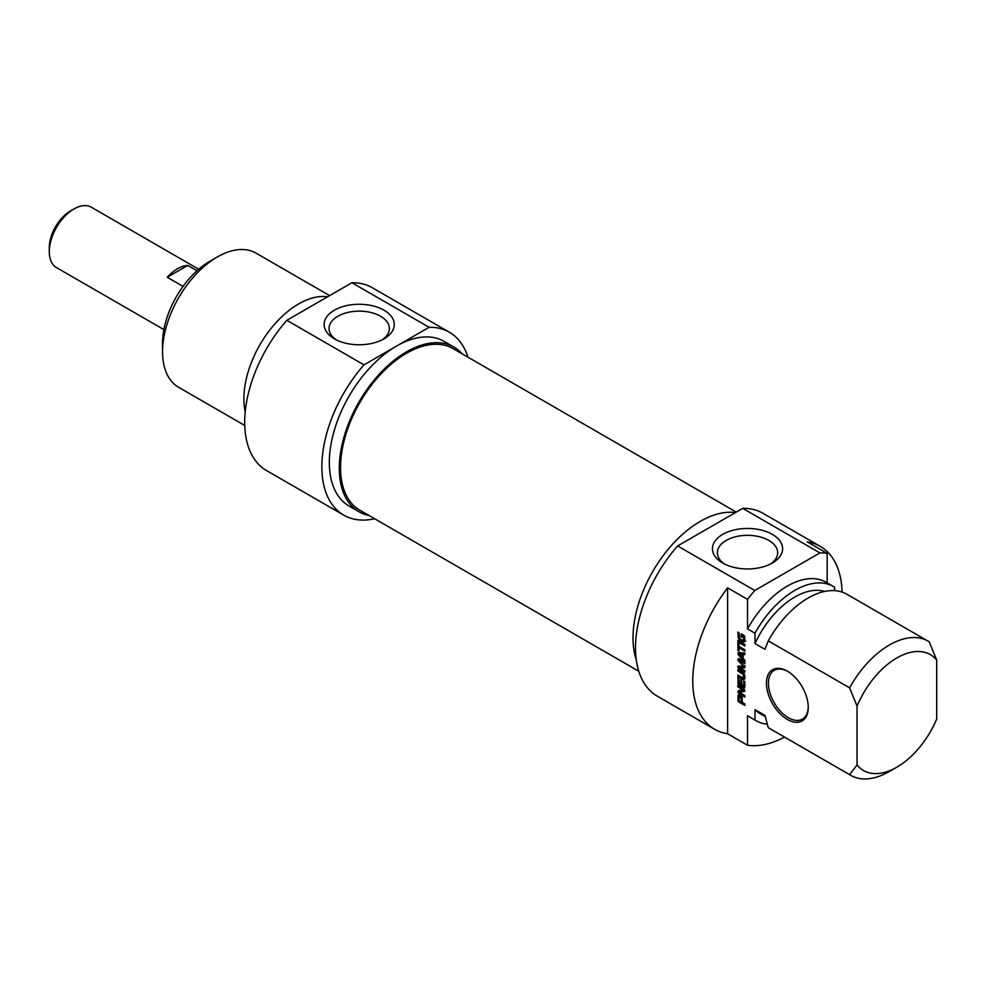 <?xml version="1.0" encoding="UTF-8"?>
<svg xmlns="http://www.w3.org/2000/svg" width="986" height="986" viewBox="0 0 986 986"><rect width="100%" height="100%" fill="white"/><g stroke="black" fill="none" stroke-linecap="round" stroke-linejoin="round"><path stroke-width="1.48" d="M736.259 512.091L453.141 348.637A93.288 53.86 120 0 0 381.262 373.632A93.288 53.86 120 0 0 340.54 467.512A93.288 53.86 120 0 0 359.853 510.218L638.792 671.256M73.938 208.97L70.462 210.992A29.925 17.28 120 0 0 49.3 247.634L49.3 251.652A34.855 20.127 -60 0 1 73.938 208.97A34.855 20.127 -60 0 1 91.365 207.245L198.728 269.24M163.886 329.595L56.522 267.613A34.855 20.127 -60 0 1 49.3 251.652M183.039 286.396L167.226 277.276A34.855 20.127 -60 0 1 187.759 265.419L197.003 270.756M167.226 277.276L187.759 265.419M217.327 256.976L209.858 261.29A66.888 38.614 120 0 0 162.554 343.202L162.554 351.829A77.45 44.715 -60 0 1 217.314 256.976A77.45 44.715 -60 0 1 217.327 256.976A77.45 44.715 -60 0 1 256.04 253.143L329.62 295.615M336.275 339.85A30.159 17.415 180 0 1 329.053 328.548A30.159 17.415 180 0 1 359.2 311.132A30.159 17.415 180 0 1 389.359 328.548A30.159 17.415 180 0 1 382.137 339.85M334.402 338.839A35.077 20.25 0 0 0 384.01 338.839A35.077 20.25 0 0 0 384.01 310.196A35.077 20.25 0 0 0 334.402 310.196A35.077 20.25 0 0 0 334.402 338.839L334.402 338.839M363.994 364.869L429.095 327.278A105.613 60.972 -60 0 1 449.345 332.22L372.178 287.666A105.613 60.972 120 0 0 351.928 282.736L286.827 320.314A105.613 60.972 120 0 0 266.577 470.593L343.744 515.136A105.613 60.972 -60 0 1 363.994 364.869L286.827 320.314M351.928 282.736L429.095 327.278M244.75 425.471L178.602 387.276A77.45 44.715 -60 0 1 162.554 351.829M327.611 296.774A77.45 44.715 120 0 0 298.647 303.922A77.45 44.715 120 0 0 245.218 411.865M462.249 353.9A95.05 54.871 120 0 0 454.028 347.121A95.05 54.871 120 0 0 406.503 351.829A95.05 54.871 120 0 0 344.41 435.578A95.05 54.871 120 0 0 358.978 511.746A95.05 54.871 120 0 0 368.961 515.468M358.978 511.746L349.019 505.991A95.05 54.871 -60 0 1 334.451 429.834A95.05 54.871 -60 0 1 396.545 346.074A95.05 54.871 -60 0 1 444.07 341.366L454.028 347.121M449.345 332.22A105.613 60.972 -60 0 1 467.943 357.178M374.655 518.759A105.613 60.972 -60 0 1 343.744 515.136M857.044 764.988A66.888 38.614 -60 0 0 896.878 767.157A66.888 38.614 -60 0 0 936.7 719.004L936.7 660.102L929.231 641.837A77.45 44.715 120 0 0 928.122 641.159A77.45 44.715 120 0 0 849.575 687.821L857.044 706.087L857.044 764.988L849.575 774.626L768.254 727.668L764.951 715.392L754.993 709.649L754.993 720.014L747.524 715.7L747.524 745.243L727.606 733.744L727.606 587.866L747.524 599.365L747.524 628.908L754.993 633.209L754.993 643.587L764.951 649.33L768.254 640.875L849.575 687.821M827.18 582.874L827.18 553.38L807.263 541.881A105.613 60.972 -60 0 1 820.241 546.355A105.613 60.972 -60 0 1 842.081 592.081M834.637 590.651L834.637 587.225A77.45 44.715 -60 0 0 833.54 586.547L826.071 582.245A77.45 44.715 -60 0 0 747.524 628.908M743.703 636.907L742.138 635.871L742.138 637.375L741.152 636.808L741.152 633.788L744.64 636.106L744.307 641.997L739.673 640.173L738.304 638.275L737.885 632.088L738.933 632.692L739.685 638.484L741.373 639.791L743.654 640.136L743.703 636.907L744.726 636.303M743.801 637.153L744.812 636.574M743.814 637.264L744.824 636.673M743.814 639.335L744.849 638.731M743.074 640.456L744.849 639.446M737.885 636.081L738.933 635.477M738.304 638.275L739.241 637.745M739.673 640.173L740.868 639.483M740.535 640.838L741.866 640.062M742.175 641.8L743.666 640.937L742.027 639.976M742.963 642.108L744.455 641.245L743.666 640.937M745.798 641.134L744.455 641.245M741.152 636.808L742.138 636.229M742.643 635.576L742.643 634.651M742.138 635.871L743.444 635.12M743.432 636.623L744.553 635.97M743.518 636.685L744.615 636.056M738.933 643.18L738.933 646.323L744.849 649.749L744.849 651.265L738.933 647.839L738.933 650.982L737.885 650.378L737.885 642.576L738.933 643.18M737.885 650.378L738.933 649.774M739.377 647.58L739.377 646.582M738.933 647.839L740.24 647.087M739.253 660.435L744.935 667.202L744.418 667.904L739.217 667.312L744.849 670.665L744.849 672.181L737.922 667.621L738.07 665.981L743.604 666.45L737.959 660.263L738.724 658.611L744.849 662.148L744.849 663.677L739.253 660.435L740.572 659.671M739.426 660.484L740.708 659.757M738.724 658.611L737.799 659.387L738.933 658.734M737.959 660.263L739.451 659.4L739.303 658.525M740.19 660.447L739.451 659.4M738.699 661.31L739.475 660.866M743.358 666.08L744.147 665.624M743.358 666.511L744.455 665.957M737.799 666.807L739.241 665.981M737.799 666.93L739.303 665.994M737.922 667.621L739.303 666.068M740.215 667.768L739.414 666.758M738.724 668.631L740.005 667.892M744.911 666.918L740.794 666.376L739.217 667.312M741.336 698.778L739.167 696.819L739.019 700.479L741.336 701.921L741.336 698.778L742.335 698.211M739.167 696.819L741.115 695.968M739.623 696.831L740.954 696.067M740.129 697.077L741.324 696.387M740.24 697.151L741.41 696.473M740.35 697.225L741.497 696.56M740.609 697.41L741.694 696.782M741.078 697.903L742.051 697.336L742.384 702.525L744.849 703.955L744.849 705.471L738.724 701.933L740.042 701.169M741.312 698.507L742.273 697.94M741.336 701.921L742.384 701.317M738.724 701.933L737.885 700.257L738.304 695.081L742.039 697.324M737.935 695.685L739.081 695.031M739.377 696.695L739.426 694.822M737.885 700.257L738.933 699.653M737.935 700.75L738.933 700.171M738.157 701.317L739.229 700.701M738.539 701.785L739.82 701.046M742.384 702.315L741.521 701.81M744.233 687.624L738.157 683.877L737.885 677.592L738.933 678.195L739.204 683.236L740.769 684.148L740.769 679.379L741.817 679.983L741.817 684.752L743.727 685.738L744.849 685.085M740.769 684.148L741.817 683.544M737.922 683.273L738.933 682.694M738.157 683.877L739.229 683.261M738.884 684.58L740.19 683.816M744.849 686.293L743.801 685.689M741.817 684.543L740.954 684.05M743.727 685.738L743.814 680.969L744.849 681.572L744.824 687.279M743.814 685.27L744.849 684.666M743.074 690.126L737.885 686.848L737.885 685.369L743.949 688.881L744.824 691.285L739.537 692.394L744.849 695.635L744.849 697.102L738.748 693.577L737.799 691.802L738.354 690.841L744.455 689.313M737.799 691.802L739.463 690.212M740.252 692.714L739.303 690.939M738.748 693.577L740.03 692.838M741.065 691.494L739.71 692.32M744.923 690.878L741.201 691.457M737.885 686.848L739.155 686.108M743.074 689.843L744.282 689.14M743.124 689.88L744.331 689.189M742.15 654.347L739.143 654.014L740.634 653.151L743.654 653.484L742.15 654.347L742.15 657.44L743.099 656.898M743.654 654.174L743.654 653.484M739.032 654.088L742.15 657.44M738.588 655.16L737.799 653.373L738.588 652.51L744.849 653.089L744.849 654.692L743.099 654.494L743.099 658.377L744.849 660.201L744.849 661.803L738.588 655.16L739.475 654.642M743.099 654.494L744.849 653.669M738.588 652.51L737.799 653.373L739.204 652.572M740.092 654.297L739.303 652.51M737.885 642.009L737.885 640.493L744.849 644.511L744.849 646.027L737.885 642.009L739.192 641.245M743.444 677.813L743.444 674.634L737.885 671.047L737.885 669.531L743.308 672.785L744.935 677.099L744.603 679.021L743.308 679.527L737.885 676.519L737.885 675.003L742.84 677.801L744.935 676.951M737.885 676.519L739.192 675.755M742.409 679.12L743.9 678.269L743.21 677.863M744.812 678.664L743.9 678.269M743.308 679.527L744.75 678.701M737.885 671.047L739.192 670.283M742.828 673.943L743.838 673.364M743.444 674.634L744.319 674.116M743.814 675.632L744.713 675.114M743.888 676.495L744.861 675.928M743.814 677.246L744.923 676.606M808.261 707.369A29.568 17.07 -120 0 0 787.346 671.158A29.568 17.07 -120 0 0 766.442 683.224A29.568 17.07 -120 0 0 787.346 719.447A29.568 17.07 -120 0 0 808.261 707.369M808.249 706.789A28.163 16.257 60 0 1 802.419 719.114A28.163 16.257 60 0 1 780.727 711.572A28.163 16.257 60 0 1 768.427 683.224A28.163 16.257 60 0 1 774.269 670.332A28.163 16.257 60 0 1 787.851 671.454M727.606 733.744A105.613 60.972 -60 0 1 714.628 729.27A105.613 60.972 -60 0 1 727.606 587.866M857.044 706.087A66.888 38.614 -60 0 1 936.7 660.102M768.254 640.875A77.45 44.715 -60 0 1 846.801 594.213L928.122 641.159M754.993 643.587A69.353 40.044 -60 0 1 824.616 591.452M754.993 633.209A77.45 44.715 -60 0 1 833.54 586.547M747.524 599.365A105.613 60.972 -60 0 1 754.795 590.491L677.628 545.948A105.613 60.972 120 0 0 657.379 696.215L714.628 729.27M820.241 546.355L762.991 513.299A105.613 60.972 120 0 0 742.729 508.357L819.896 552.912A105.613 60.972 -60 0 1 827.18 553.38M784.523 737.109A105.613 60.972 -60 0 1 747.524 745.243M754.795 590.491L819.896 552.912M724.587 564.041A30.159 17.415 180 0 1 717.364 552.739A30.159 17.415 180 0 1 735.975 536.655A30.159 17.415 180 0 1 768.846 540.427A30.159 17.415 180 0 1 777.671 552.739A30.159 17.415 180 0 1 770.448 564.041M772.334 534.387A35.077 20.25 0 0 0 722.713 534.387A35.077 20.25 0 0 0 722.713 563.031A35.077 20.25 0 0 0 772.334 563.031A35.077 20.25 0 0 0 772.334 534.387M742.729 508.357L677.628 545.948M849.575 774.626A77.45 44.715 120 0 0 850.684 775.304A77.45 44.715 120 0 0 889.409 771.471L896.878 767.157M850.684 775.304L769.351 728.346A77.45 44.715 -60 0 1 768.254 727.668M636.278 659.819A95.05 54.871 -60 0 1 700.22 521.409A95.05 54.871 -60 0 1 735.433 512.572M765.259 716.637L760.144 713.679A69.353 40.044 -60 0 1 754.993 709.649M767.268 724.18A77.45 44.715 -60 0 1 756.089 720.692A77.45 44.715 -60 0 1 754.993 720.014M756.089 720.692L748.62 716.378A77.45 44.715 -60 0 1 747.524 715.7M741.41 641.381L742.902 640.518M737.824 667.115L739.315 666.253M739.451 667.251L740.942 666.388M744.097 667.879L744.923 667.399M737.898 696.079L739.389 695.216M737.885 696.424L739.377 695.561M737.885 682.756L738.933 682.152M743.814 687.427L744.849 686.823M742.224 673.549L743.395 672.871M742.52 673.734L743.617 673.093M344.755 434.432L345.704 434.974M209.858 261.29L217.314 256.976M744.923 639.52L743.432 640.382M745.034 665.649L743.543 666.511M740.745 666.4L739.253 667.263M740.56 653.163L739.069 654.026"/></g></svg>
